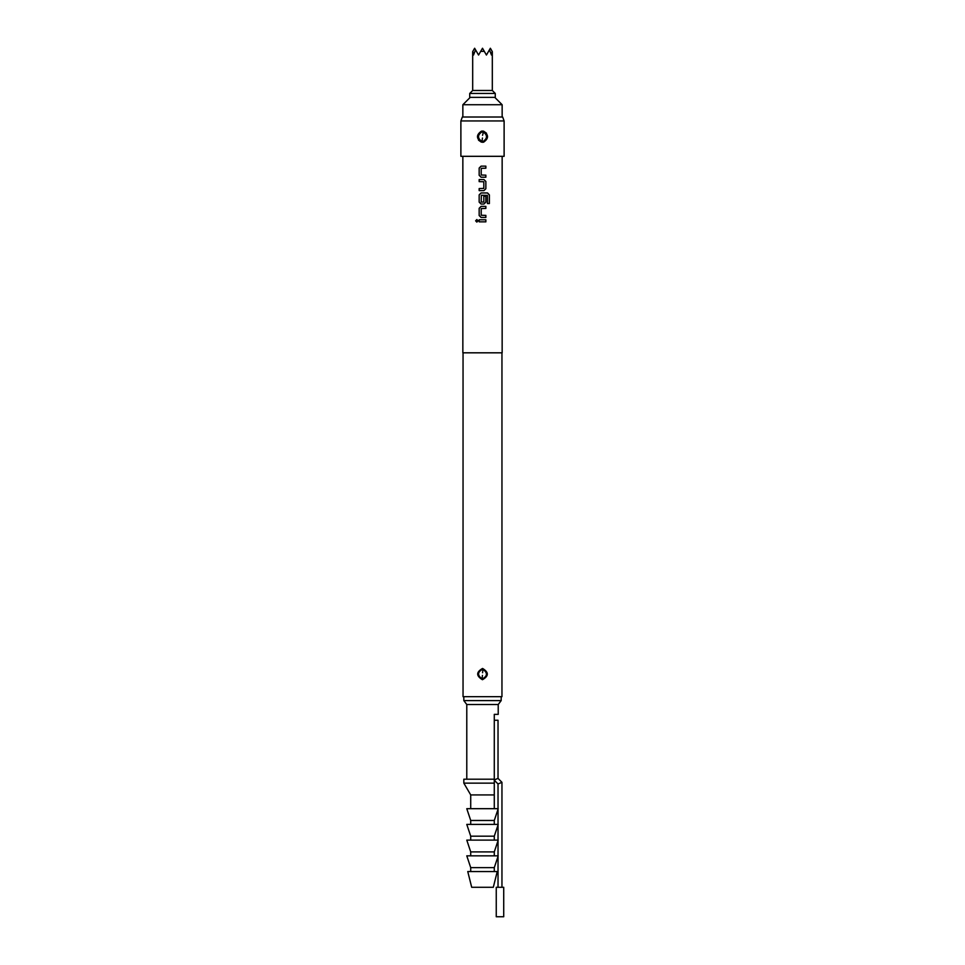 <?xml version="1.0" encoding="UTF-8"?>
<svg xmlns="http://www.w3.org/2000/svg" width="965" height="965" viewBox="0 0 965 965"><rect width="100%" height="100%" fill="white"/><g stroke="black" fill="none" stroke-linecap="round" stroke-linejoin="round"><path stroke-width="1.45" d="M476.867 219.537L475.685 220.816L476.867 222.095M478.073 220.816L476.831 219.537L475.624 220.816L476.831 222.095L478.073 220.816M462.85 156.318L462.85 352.816L502.15 352.816L502.15 156.318M479.159 221.853L485.865 221.853L485.865 219.791L479.159 219.791L479.159 221.853L479.195 219.791M481.077 217.451L485.865 217.451L485.865 215.388L481.209 215.255L481.209 208.573L485.865 208.44L485.865 206.377L481.077 206.377L479.159 208.307L479.159 215.521L481.077 217.451M481.077 204.037L483.96 204.037L485.865 202.119L485.865 196.197L483.815 196.197L483.815 202.059L481.209 202.059L481.342 195.256L487.409 195.388L487.409 203.555L489.376 203.555L489.376 194.894L487.542 192.964L481.077 192.964L479.159 194.894L479.159 202.119L481.077 204.037M479.159 190.624L483.96 190.624L485.865 188.706L485.865 181.48L483.96 179.562L479.159 179.562L479.159 181.625L483.815 181.758L483.815 188.428L479.159 188.561L479.159 190.624L479.195 188.561M481.077 177.222L485.865 177.222L485.865 175.16L481.209 175.015L481.209 168.344L485.865 168.212L485.865 166.149L481.077 166.149L479.159 168.067L479.159 175.292L481.077 177.222M482.5 156.318L504.116 156.318L504.116 120.951L460.884 120.951L460.884 156.318L482.5 156.318M486.529 133.23L483.61 131.18C488.821 134.835 488.821 138.502 483.61 142.169L482.5 142.301L483.61 142.169L487.554 136.668M482.5 131.047L483.61 131.18L483.356 132.048L481.644 132.048L481.39 131.18L482.5 131.047M460.884 120.951L462.319 117.018L502.681 117.018L504.116 120.951M478.483 140.142L481.39 142.169C476.179 138.514 476.179 134.847 481.39 131.18M463.043 352.816L463.043 696.682L501.957 696.682L501.957 352.816M482.5 668.468L482.621 668.468C488.917 672.303 488.881 676.043 482.5 679.698L482.367 679.686C476.083 675.85 476.131 672.11 482.5 668.468M482.596 669.264C477.458 672.074 477.265 675.271 482.005 678.865L482.391 678.902C487.542 676.091 487.735 672.882 482.983 669.3L482.621 668.468M482.44 675.416L482.005 678.865M466.783 779.201L466.783 704.534L463.827 700.602L501.173 700.602L501.173 696.682M466.783 704.534L498.217 704.534L501.173 700.602M498.217 704.534L498.217 714.365L494.285 714.365L494.285 794.919L470.715 794.919L463.827 783.134L494.285 783.134M470.22 97.368L462.85 104.739L502.15 104.739L502.15 117.018M482.5 97.368L495.274 97.368L495.274 93.448L469.726 93.448L469.726 97.368L482.5 97.368M469.726 93.448L472.681 90.493L492.319 90.493L495.274 93.448M492.162 51.362L491.499 55.053L489.448 49.83L490.365 48.25L492.162 51.362M475.552 49.83L474.635 48.25L472.838 51.362L473.501 55.053L475.552 49.83L478.568 55.053L480.703 51.362L484.297 51.362L486.432 55.053L489.448 49.83M480.703 51.362L482.5 48.25L484.297 51.362M463.827 783.134L463.827 779.201L494.285 779.201M470.715 824.4L470.715 820.467L466.783 808.682L498.193 808.682M470.715 820.467L494.285 820.467L498.024 809.273L498.024 824.4M494.285 780.215L498.024 783.954L501.957 782.325L501.957 887.281M498.193 855.834L466.783 855.834L470.715 867.631L494.285 867.631L498.024 856.425L498.024 887.281M498.193 840.117L466.783 840.117L470.715 851.902L494.285 851.902L498.024 840.708L498.024 855.834M498.193 824.4L466.783 824.4L470.715 836.185L494.285 836.185L498.024 824.991L498.024 840.117M494.285 779.937L498.024 778.393L501.957 782.325M498.024 778.393L498.024 720.252L494.285 720.252M503.718 887.281L496.251 887.281L496.251 916.75L503.718 916.75L503.718 887.281M482.5 871.552L497.24 871.552L493.308 887.281L471.692 887.281L467.76 871.552L482.5 871.552M482.97 131.976L481.644 132.048C477.47 135.136 477.47 138.224 481.644 141.3L483.356 141.3C487.53 138.212 487.53 135.124 483.356 132.048L482.56 135.341M481.39 142.169L481.644 141.3L483.356 141.3L483.61 142.169M485.829 221.853L485.829 219.791M481.089 206.377L479.195 208.307L479.195 215.521L481.089 217.451M485.829 217.451L485.829 215.388M485.829 208.44L485.829 206.377M489.315 203.555L489.376 194.894M489.315 194.894L487.494 192.964M481.089 192.964L479.195 194.894L479.195 202.119L481.089 204.037M483.947 204.037L485.829 202.119L485.829 196.197M483.947 190.624L485.865 188.706M485.829 188.706L485.865 181.48M485.829 181.48L483.947 179.562M479.195 179.562L479.195 181.625M481.089 166.149L479.195 168.067L479.195 175.292L481.089 177.222M485.829 177.222L485.829 175.16M485.829 168.212L485.829 166.149M482.391 678.902L482.367 679.686M482.56 672.75L482.983 669.3M482.44 138.007L482.018 141.36M494.78 97.368L502.15 104.739M492.319 90.493L492.319 51.652M472.681 90.493L472.681 51.652M462.85 117.018L462.85 104.739M494.285 808.682L494.285 794.919M494.285 824.4L494.285 820.467M498.024 783.954L498.024 808.682M494.285 840.117L494.285 836.185M494.285 855.834L494.285 851.902M494.285 871.552L494.285 867.631M470.715 871.552L470.715 867.631M470.715 855.834L470.715 851.902M470.715 840.117L470.715 836.185M470.715 808.682L470.715 794.919M463.827 700.602L463.827 696.682"/></g></svg>
